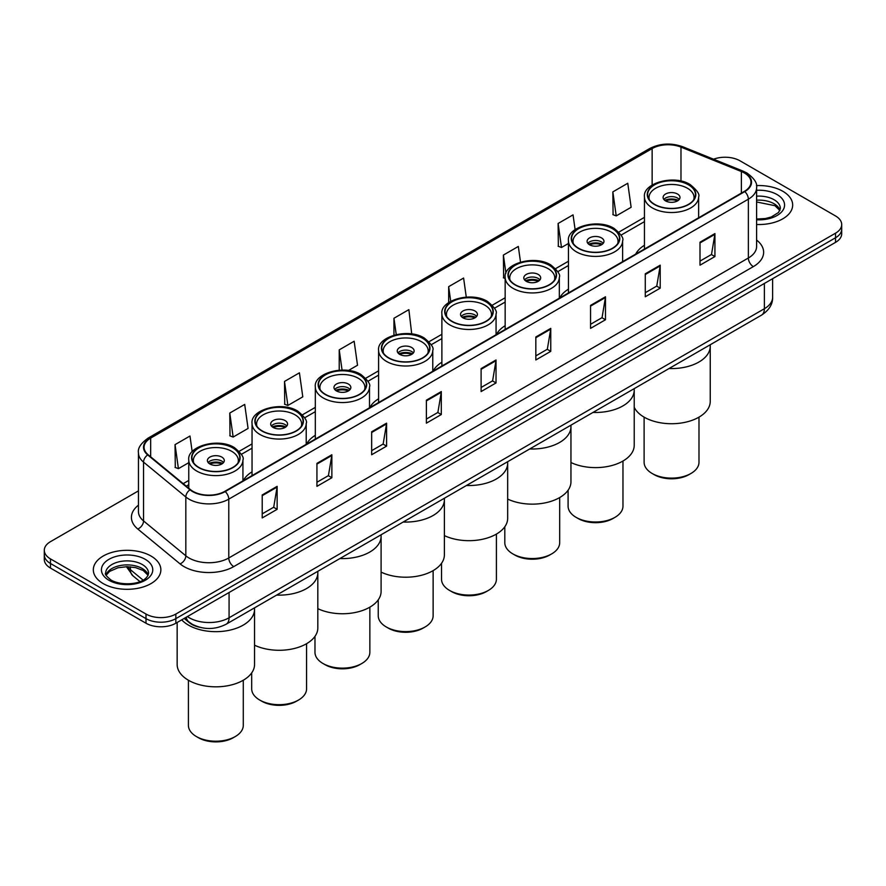 <?xml version="1.0" encoding="UTF-8"?>
<svg xmlns="http://www.w3.org/2000/svg" width="886" height="886" viewBox="0 0 886 886"><rect width="100%" height="100%" fill="white"/><g stroke="black" fill="none" stroke-linecap="round" stroke-linejoin="round"><path stroke-width="1.33" d="M252.045 471.839A37.29 21.53 0 0 0 243.307 480.655M315.316 435.303A37.29 21.53 0 0 0 306.578 444.119M378.599 398.766A37.29 21.53 0 0 0 369.861 407.593M441.881 362.23A37.29 21.53 0 0 0 433.143 371.057M505.164 325.694A37.29 21.53 0 0 0 496.426 334.52M568.447 289.157A37.29 21.53 0 0 0 559.708 297.984M644.454 245.278A37.29 21.53 0 0 0 635.716 254.094M199.483 627.21A21.109 12.182 180 0 1 189.416 622.747L184.166 618.428M138.449 490.877L50.48 541.667A21.109 12.182 0 0 0 44.3 550.284L44.3 559.465A21.109 12.182 0 0 0 50.48 568.081L146.002 623.235A21.109 12.182 0 0 0 175.849 623.235L835.52 242.376A21.109 12.182 0 0 0 841.7 233.76L841.7 229.164A21.109 12.182 0 0 1 835.52 237.78A21.109 12.182 0 0 0 841.7 229.164L841.7 224.568A21.109 12.182 0 0 0 835.52 215.951L739.998 160.809A21.109 12.182 0 0 0 713.573 159.203M44.3 550.284A21.109 12.182 0 0 0 50.48 558.9L146.002 614.042A21.109 12.182 0 0 0 175.849 614.042L175.849 618.638L835.52 237.78L175.849 618.638A21.109 12.182 0 0 1 146.002 618.638A21.109 12.182 0 0 0 175.849 618.638L175.849 623.235M50.48 558.9L50.48 563.496L146.002 618.638L50.48 563.496A21.109 12.182 0 0 1 44.3 554.88A21.109 12.182 0 0 0 50.48 563.496L50.48 568.081M782.781 191.254A33.768 19.492 0 0 0 756.445 185.595A33.768 19.492 0 0 1 782.781 191.254A33.768 19.492 0 0 1 792.671 205.043A33.768 19.492 0 0 0 782.781 191.254M150.974 556.02A33.768 19.492 0 0 0 114.172 551.801A33.768 19.492 0 0 0 93.329 569.809A33.768 19.492 0 0 0 103.219 583.597A33.768 19.492 0 0 0 140.021 587.828A33.768 19.492 0 0 0 160.864 569.809A33.768 19.492 0 0 0 150.974 556.02A33.768 19.492 0 0 0 114.172 551.801A33.768 19.492 0 0 0 93.329 569.809A33.768 19.492 0 0 0 103.219 583.597A33.768 19.492 0 0 0 140.021 587.828A33.768 19.492 0 0 0 160.864 569.809A33.768 19.492 0 0 0 150.974 556.02M744.373 172.98A22.515 13.002 180 0 1 750.974 182.173A22.515 13.002 180 0 1 744.373 191.365L224.8 491.342A22.515 13.002 180 0 1 190.435 489.604L148.15 454.74A22.515 13.002 180 0 1 144.086 447.286A22.515 13.002 180 0 1 150.675 438.094L652.14 148.571A22.515 13.002 180 0 1 680.98 147.109L741.372 171.53A22.515 13.002 180 0 1 744.373 172.98M744.772 172.748A23.08 13.323 0 0 0 741.693 171.264L681.301 146.843A23.08 13.323 0 0 0 651.753 148.339L150.277 437.861A23.08 13.323 0 0 0 147.696 454.928L189.981 489.792A23.08 13.323 0 0 0 225.199 491.575L744.772 191.597A23.08 13.323 0 0 0 744.772 172.748M262.212 494.964L262.212 517.933L277.141 509.317L277.141 486.348L262.212 494.964M262.212 513.858L273.708 507.224L277.074 487.101A5.626 3.245 -120 0 0 277.141 486.348M273.608 507.279L277.141 509.317M316.933 463.367L316.933 486.348L331.862 477.731L331.862 454.751L316.933 463.367M316.933 482.261L328.429 475.627L331.796 455.515A5.626 3.245 -120 0 0 331.862 454.751M328.329 475.693L331.862 477.731M371.655 431.77L371.655 454.751L386.584 446.134L386.584 423.154L371.655 431.77M371.655 450.675L383.151 444.03L386.529 423.918A5.626 3.245 -120 0 0 386.584 423.154M383.051 444.096L386.584 446.134M426.387 400.173L426.387 423.154L441.306 414.537L441.306 391.557L426.387 400.173M426.387 419.078L437.883 412.444L441.25 392.321A5.626 3.245 -120 0 0 441.306 391.557M437.773 412.499L441.306 414.537M700.006 242.199L700.006 265.18L714.924 256.563L714.924 233.583L700.006 242.199M700.006 261.104L711.502 254.47L714.869 234.347A5.626 3.245 -120 0 0 714.924 233.583M711.392 254.526L714.924 256.563M645.274 273.796L645.274 296.777L660.203 288.16L660.203 265.18L645.274 273.796M645.274 292.701L656.77 286.067L660.148 265.944A5.626 3.245 -120 0 0 660.203 265.18M656.67 286.123L660.203 288.16M590.552 305.393L590.552 328.374L605.481 319.757L605.481 296.777L590.552 305.393M590.552 324.298L602.048 317.653L605.415 297.541A5.626 3.245 -120 0 0 605.481 296.777M601.948 317.72L605.481 319.757M535.831 336.99L535.831 359.971L550.76 351.354L550.76 328.374L535.831 336.99M535.831 355.884L547.326 349.25L550.693 329.138A5.626 3.245 -120 0 0 550.76 328.374M547.227 349.305L550.76 351.354M481.109 368.587L481.109 391.557L496.027 382.94L496.027 359.971L481.109 368.587M481.109 387.481L492.605 380.847L495.972 360.724A5.626 3.245 -120 0 0 496.027 359.971M492.505 380.902L496.027 382.94M756.6 224.49A33.768 19.492 0 0 0 792.671 205.043A33.768 19.492 0 0 1 756.6 224.49M175.849 614.042L835.52 233.184A21.109 12.182 0 0 0 841.7 224.568M284.506 381.445L287.872 405.456L302.79 396.839L299.424 372.829L284.506 381.445L284.738 404.293M229.773 413.042L233.151 437.053L248.069 428.436L244.702 404.426L229.773 413.042L230.017 435.879M192.173 451.683L189.981 436.023L175.051 444.639L175.295 467.476M466.269 297.087L463.599 278.049L448.67 286.665L448.67 302.58M520.514 262.09L518.321 246.452L503.392 255.068L503.636 277.916M575.114 229.596L573.043 214.866L558.114 223.482L558.357 246.319M612.846 191.885L616.213 215.896L631.131 207.28L627.764 183.269L612.846 191.885L613.079 214.722M348.442 370.492L357.523 365.242L354.145 341.243L339.227 349.859L339.227 370.193M411.724 333.956L408.867 309.646L393.949 318.262L393.949 335.163M393.949 318.262L396.241 334.576M448.67 286.665L450.73 301.306M505.164 278.481L503.392 277.816M503.392 255.068L505.939 273.22M558.114 223.482L561.491 247.482L568.447 243.473M561.491 247.482L558.114 246.23M616.213 215.896L612.846 214.633M339.227 349.859L342.062 370.082M287.872 405.456L284.506 404.193M233.151 437.053L229.773 435.79M175.051 444.639L178.418 468.65L188.762 462.68M178.418 468.65L175.051 467.387M669.03 368.532A38.696 22.338 0 0 0 710.24 346.238A38.696 22.338 180 0 1 698.91 362.031A38.696 22.338 180 0 1 669.03 368.532M688.455 184.82A23.922 13.811 0 0 0 662.396 181.818A23.922 13.811 0 0 0 647.622 194.577A23.922 13.811 0 0 0 654.632 204.345A23.922 13.811 0 0 0 680.703 207.346A23.922 13.811 0 0 0 695.466 194.577A23.922 13.811 0 0 0 688.455 184.82M649.405 199.804A22.515 13.002 180 0 1 649.028 197.456A22.515 13.002 180 0 1 662.927 185.451A22.515 13.002 180 0 1 687.47 188.264A22.515 13.002 180 0 1 694.059 197.456A22.515 13.002 180 0 1 693.683 199.804M677.513 194.012A8.439 4.873 0 0 0 668.31 192.949A8.439 4.873 0 0 0 663.105 197.456A8.439 4.873 0 0 0 665.574 200.9A8.439 4.873 0 0 0 674.778 201.953A8.439 4.873 0 0 0 679.994 197.456A8.439 4.873 0 0 0 677.513 194.012M679.241 199.461A8.439 4.873 0 0 0 677.513 198.032A8.439 4.873 0 0 0 663.858 199.461M664.721 200.325A11.252 6.501 180 0 1 677.868 200.125L677.868 200.679M665.652 200.945A9.846 5.681 180 0 1 676.86 200.712L677.868 200.125M676.694 201.321L676.86 200.712M634.221 407.283A38.696 22.338 -0 0 0 698.91 417.184A38.696 22.338 -0 0 0 710.24 401.38L710.24 344.743M644.111 417.14L644.111 462.282A27.444 15.837 -0 0 0 652.14 473.478A27.444 15.837 -0 0 0 690.947 473.478L690.947 473.478A27.444 15.837 -0 0 0 698.988 462.282L698.988 417.14M652.14 473.478L654.134 474.63A24.62 14.22 -0 0 0 688.954 474.63L690.947 473.478L688.954 474.63M593.022 412.422A38.696 22.338 0 0 0 634.221 390.128A38.696 22.338 180 0 1 622.891 405.921A38.696 22.338 180 0 1 593.022 412.422M612.447 228.699A23.922 13.811 0 0 0 586.377 225.708A23.922 13.811 0 0 0 571.614 238.467A23.922 13.811 0 0 0 578.613 248.235A23.922 13.811 0 0 0 604.684 251.225A23.922 13.811 0 0 0 619.447 238.467A23.922 13.811 0 0 0 612.447 228.699M573.386 243.694A22.515 13.002 180 0 1 573.02 241.346A22.515 13.002 180 0 1 586.92 229.33A22.515 13.002 180 0 1 611.451 232.154A22.515 13.002 180 0 1 618.04 241.346A22.515 13.002 180 0 1 617.675 243.694M601.494 237.891A8.439 4.873 0 0 0 592.302 236.839A8.439 4.873 0 0 0 587.086 241.346A8.439 4.873 0 0 0 589.555 244.791A8.439 4.873 0 0 0 598.759 245.843A8.439 4.873 0 0 0 603.975 241.346A8.439 4.873 0 0 0 601.494 237.891M603.222 243.351A8.439 4.873 0 0 0 601.494 241.911A8.439 4.873 0 0 0 587.839 243.351M588.714 244.215A11.252 6.501 180 0 1 601.86 244.004L601.86 244.569M589.633 244.835A9.846 5.681 180 0 1 600.841 244.591L601.86 244.004M600.675 245.212L600.841 244.591M570.949 462.525A38.696 22.338 -0 0 0 622.891 461.074A38.696 22.338 -0 0 0 634.221 445.27L634.221 388.622M568.092 490.224L568.092 506.161A27.444 15.837 -0 0 0 576.133 517.369A27.444 15.837 -0 0 0 614.928 517.369L614.928 517.369A27.444 15.837 -0 0 0 622.969 506.161L622.969 461.03M576.133 517.369L578.115 518.509A24.62 14.22 -0 0 0 612.946 518.52L614.928 517.369L612.946 518.509A24.62 14.22 -0 0 0 612.946 518.509M529.739 448.958A38.696 22.338 0 0 0 570.949 426.664A38.696 22.338 180 0 1 559.609 442.457A38.696 22.338 180 0 1 529.739 448.958M549.165 265.235A23.922 13.811 0 0 0 523.094 262.245A23.922 13.811 0 0 0 508.331 275.003A23.922 13.811 0 0 0 515.331 284.771A23.922 13.811 0 0 0 541.401 287.762A23.922 13.811 0 0 0 556.175 275.003A23.922 13.811 0 0 0 549.165 265.235M510.103 280.231A22.515 13.002 180 0 1 509.738 277.872A22.515 13.002 180 0 1 523.637 265.866A22.515 13.002 180 0 1 548.168 268.691A22.515 13.002 180 0 1 554.758 277.872A22.515 13.002 180 0 1 554.392 280.231M538.223 274.427A8.439 4.873 0 0 0 529.02 273.375A8.439 4.873 0 0 0 523.803 277.872A8.439 4.873 0 0 0 526.284 281.327A8.439 4.873 0 0 0 535.476 282.379A8.439 4.873 0 0 0 540.693 277.872A8.439 4.873 0 0 0 538.223 274.427M539.939 279.887A8.439 4.873 0 0 0 538.223 278.448A8.439 4.873 0 0 0 524.556 279.887M525.431 280.751A11.252 6.501 180 0 1 538.577 280.541L538.577 281.106M526.35 281.36A9.846 5.681 180 0 1 537.558 281.128L538.577 280.541M537.392 281.737L537.558 281.128M507.667 499.062A38.696 22.338 -0 0 0 559.609 497.6A38.696 22.338 -0 0 0 570.949 481.807L570.949 425.158M504.81 526.76L504.81 542.697A27.444 15.837 -0 0 0 512.85 553.905A27.444 15.837 -0 0 0 551.657 553.905L551.657 553.905A27.444 15.837 -0 0 0 559.686 542.697L559.686 497.555M512.85 553.905L514.832 555.046A24.62 14.22 -0 0 0 549.663 555.046L551.657 553.905L549.663 555.046M466.457 485.484A38.696 22.338 0 0 0 507.667 463.19A38.696 22.338 180 0 1 496.326 478.994A38.696 22.338 180 0 1 466.457 485.484M485.882 301.772A23.922 13.811 0 0 0 459.812 298.781A23.922 13.811 0 0 0 445.049 311.54A23.922 13.811 0 0 0 452.059 321.308A23.922 13.811 0 0 0 478.119 324.298A23.922 13.811 0 0 0 492.893 311.54A23.922 13.811 0 0 0 485.882 301.772M446.832 316.767A22.515 13.002 180 0 1 446.455 314.408A22.515 13.002 180 0 1 460.355 302.403A22.515 13.002 180 0 1 484.886 305.216A22.515 13.002 180 0 1 491.486 314.408A22.515 13.002 180 0 1 491.11 316.767M474.94 310.964A8.439 4.873 0 0 0 465.737 309.912A8.439 4.873 0 0 0 460.532 314.408A8.439 4.873 0 0 0 463.001 317.852A8.439 4.873 0 0 0 472.205 318.916A8.439 4.873 0 0 0 477.41 314.408A8.439 4.873 0 0 0 474.94 310.964M476.657 316.424A8.439 4.873 0 0 0 474.94 314.984A8.439 4.873 0 0 0 461.274 316.424M462.149 317.288A11.252 6.501 180 0 1 475.295 317.077L475.295 317.642M463.068 317.897A9.846 5.681 180 0 1 474.276 317.664L475.295 317.077M474.11 318.273L474.276 317.664M444.384 535.598A38.696 22.338 -0 0 0 496.326 534.136A38.696 22.338 -0 0 0 507.667 518.343L507.667 461.695M441.527 563.297L441.527 579.234A27.444 15.837 -0 0 0 449.567 590.43A27.444 15.837 -0 0 0 488.374 590.43L488.374 590.43A27.444 15.837 -0 0 0 496.404 579.234L496.404 534.092M449.567 590.43L451.561 591.582A24.62 14.22 -0 0 0 486.381 591.582L488.374 590.43L486.381 591.582M403.174 522.02A38.696 22.338 0 0 0 444.384 499.726A38.696 22.338 180 0 1 433.055 515.53A38.696 22.338 180 0 1 403.174 522.02M422.6 338.308A23.922 13.811 0 0 0 396.529 335.318A23.922 13.811 0 0 0 381.766 348.076A23.922 13.811 0 0 0 388.777 357.844A23.922 13.811 0 0 0 414.847 360.835A23.922 13.811 0 0 0 429.61 348.076A23.922 13.811 0 0 0 422.6 338.308M383.549 353.304A22.515 13.002 180 0 1 383.173 350.945A22.515 13.002 180 0 1 397.072 338.939A22.515 13.002 180 0 1 421.603 341.752A22.515 13.002 180 0 1 428.204 350.945A22.515 13.002 180 0 1 427.827 353.304M411.658 347.5A8.439 4.873 0 0 0 402.454 346.437A8.439 4.873 0 0 0 397.249 350.945A8.439 4.873 0 0 0 399.719 354.389A8.439 4.873 0 0 0 408.922 355.452A8.439 4.873 0 0 0 414.127 350.945A8.439 4.873 0 0 0 411.658 347.5M413.374 352.96A8.439 4.873 0 0 0 411.658 351.52A8.439 4.873 0 0 0 398.002 352.96M398.866 353.813A11.252 6.501 180 0 1 412.012 353.614L412.012 354.178M399.785 354.433A9.846 5.681 180 0 1 411.004 354.201L412.012 353.614M410.827 354.81L411.004 354.201M381.102 572.123A38.696 22.338 -0 0 0 433.055 570.673A38.696 22.338 -0 0 0 444.384 554.88L444.384 498.231M378.244 599.833L378.244 615.77A27.444 15.837 -0 0 0 386.285 626.967A27.444 15.837 -0 0 0 425.092 626.967L425.092 626.967A27.444 15.837 -0 0 0 433.132 615.77L433.132 570.628M386.285 626.967L388.278 628.119A24.62 14.22 -0 0 0 423.098 628.119L425.092 626.967L423.098 628.119M339.892 558.557A38.696 22.338 0 0 0 381.102 536.263A38.696 22.338 180 0 1 369.772 552.056A38.696 22.338 180 0 1 339.892 558.557M359.317 374.844A23.922 13.811 0 0 0 333.258 371.854A23.922 13.811 0 0 0 318.484 384.613A23.922 13.811 0 0 0 325.494 394.37A23.922 13.811 0 0 0 351.565 397.371A23.922 13.811 0 0 0 366.328 384.613A23.922 13.811 0 0 0 359.317 374.844M320.267 389.84A22.515 13.002 180 0 1 319.89 387.481A22.515 13.002 180 0 1 333.789 375.476A22.515 13.002 180 0 1 358.332 378.289A22.515 13.002 180 0 1 364.921 387.481A22.515 13.002 180 0 1 364.545 389.84M348.375 384.037A8.439 4.873 0 0 0 339.172 382.974A8.439 4.873 0 0 0 333.967 387.481A8.439 4.873 0 0 0 336.436 390.925A8.439 4.873 0 0 0 345.64 391.989A8.439 4.873 0 0 0 350.856 387.481A8.439 4.873 0 0 0 348.375 384.037M350.103 389.486A8.439 4.873 0 0 0 348.375 388.057A8.439 4.873 0 0 0 334.72 389.486M335.584 390.349A11.252 6.501 180 0 1 348.73 390.15L348.73 390.704M336.514 390.97A9.846 5.681 180 0 1 347.722 390.737L348.73 390.15M347.556 391.346L347.722 390.737M317.819 608.66A38.696 22.338 -0 0 0 369.772 607.209A38.696 22.338 -0 0 0 381.102 591.416L381.102 534.767M314.973 636.37L314.973 652.306A27.444 15.837 -0 0 0 323.002 663.503A27.444 15.837 -0 0 0 361.809 663.503L361.809 663.503A27.444 15.837 -0 0 0 369.85 652.306L369.85 607.165M323.002 663.503L324.996 664.655A24.62 14.22 -0 0 0 359.816 664.655L361.809 663.503L359.816 664.655M276.609 595.093A38.696 22.338 0 0 0 317.819 572.799A38.696 22.338 180 0 1 306.49 588.592A38.696 22.338 180 0 1 276.609 595.093M296.046 411.381A23.922 13.811 0 0 0 269.975 408.38A23.922 13.811 0 0 0 255.201 421.138A23.922 13.811 0 0 0 262.212 430.906A23.922 13.811 0 0 0 288.282 433.907A23.922 13.811 0 0 0 303.045 421.138A23.922 13.811 0 0 0 296.046 411.381M256.984 426.365A22.515 13.002 180 0 1 256.619 424.017A22.515 13.002 180 0 1 270.507 412.001A22.515 13.002 180 0 1 295.049 414.825A22.515 13.002 180 0 1 301.639 424.017A22.515 13.002 180 0 1 301.273 426.365M285.093 420.573A8.439 4.873 0 0 0 275.9 419.51A8.439 4.873 0 0 0 270.684 424.017A8.439 4.873 0 0 0 273.154 427.462A8.439 4.873 0 0 0 282.357 428.514A8.439 4.873 0 0 0 287.573 424.017A8.439 4.873 0 0 0 285.093 420.573M286.82 426.022A8.439 4.873 0 0 0 285.093 424.593A8.439 4.873 0 0 0 271.437 426.022M272.301 426.886A11.252 6.501 180 0 1 285.458 426.687L285.458 427.24M273.231 427.506A9.846 5.681 180 0 1 284.439 427.274L285.458 426.687M284.273 427.883L284.439 427.274M254.548 645.196A38.696 22.338 -0 0 0 306.49 643.745A38.696 22.338 -0 0 0 317.819 627.941L317.819 571.304M251.69 672.906L251.69 688.843A27.444 15.837 -0 0 0 259.72 700.04A27.444 15.837 -0 0 0 298.527 700.04L298.527 700.04A27.444 15.837 -0 0 0 306.567 688.843L306.567 643.701M259.72 700.04L261.713 701.191A24.62 14.22 -0 0 0 296.544 701.191L298.527 700.04L296.544 701.191M188.485 625.128A38.696 22.338 0 0 0 230.659 629.968A38.696 22.338 0 0 0 254.548 609.335A38.696 22.338 180 0 1 243.207 625.128A38.696 22.338 180 0 1 181.708 619.846A38.696 22.338 0 0 0 188.485 625.128M232.763 447.917A23.922 13.811 0 0 0 206.693 444.916A23.922 13.811 0 0 0 191.93 457.674A23.922 13.811 0 0 0 198.929 467.443A23.922 13.811 0 0 0 225 470.433A23.922 13.811 0 0 0 239.763 457.674A23.922 13.811 0 0 0 232.763 447.917M193.702 462.902A22.515 13.002 180 0 1 193.336 460.554A22.515 13.002 180 0 1 207.235 448.537A22.515 13.002 180 0 1 231.767 451.362A22.515 13.002 180 0 1 238.356 460.554A22.515 13.002 180 0 1 237.991 462.902M221.821 457.098A8.439 4.873 0 0 0 212.618 456.046A8.439 4.873 0 0 0 207.402 460.554A8.439 4.873 0 0 0 209.882 463.998A8.439 4.873 0 0 0 219.075 465.05A8.439 4.873 0 0 0 224.291 460.554A8.439 4.873 0 0 0 221.821 457.098M223.538 462.558A8.439 4.873 0 0 0 221.821 461.119A8.439 4.873 0 0 0 208.155 462.558M209.03 463.422A11.252 6.501 180 0 1 222.176 463.212L222.176 463.777M209.949 464.042A9.846 5.681 180 0 1 221.157 463.799L222.176 463.212M220.991 464.419L221.157 463.799M177.156 622.481L177.156 664.478A38.696 22.338 -0 0 0 201.033 685.122A38.696 22.338 -0 0 0 243.207 680.282A38.696 22.338 -0 0 0 254.548 664.478L254.548 607.84M188.408 680.238L188.408 725.368A27.444 15.837 -0 0 0 196.448 736.576A27.444 15.837 -0 0 0 235.244 736.576L235.244 736.576A27.444 15.837 -0 0 0 243.285 725.368L243.285 680.238M196.448 736.576L198.431 737.728A24.62 14.22 -0 0 0 233.262 737.728L235.244 736.576L233.262 737.728M187.389 616.567A28.142 16.247 0 0 0 189.283 617.775A28.142 16.247 0 0 0 229.075 617.775L764.374 308.727A28.142 16.247 0 0 0 772.625 297.242C772.825 304.219 769.103 310.2 761.462 315.172L226.163 624.22A14.076 8.129 60 0 0 229.075 617.775L229.075 592.501M764.374 283.454L764.374 308.727A14.076 8.129 60 0 1 761.462 315.172M186.248 617.232A14.076 9.414 129.5 0 0 188.707 621.806L184.432 618.284M835.52 242.376L835.52 233.184M146.002 623.235L146.002 614.042M127.551 566.686A28.142 16.247 0 0 0 130.397 569.654L130.397 566.818M139.944 581.593L132.978 575.856A14.076 9.414 129.5 0 1 130.397 569.654L143.078 580.108M756.6 240.073A35.174 20.312 180 0 1 753.333 266.62L233.76 566.597A7.033 4.065 60 0 1 228.776 557.981L748.36 258.003A28.142 16.247 0 0 0 756.6 246.507L756.6 187.688A28.142 16.247 180 0 1 748.36 199.173A7.033 4.065 -120 0 0 744.772 191.597M233.76 566.597A35.174 20.312 180 0 1 184.011 566.597A35.174 20.312 180 0 1 180.068 563.884L137.773 529.008A35.174 20.312 180 0 1 138.449 505.175M188.984 557.981A28.142 16.247 0 0 0 228.776 557.981L228.776 499.15A28.142 16.247 180 0 1 185.827 496.98L143.543 462.115A28.142 16.247 180 0 1 138.449 452.79L138.449 511.621A28.142 16.247 0 0 0 143.543 520.935L185.827 555.81A28.142 16.247 0 0 0 188.984 557.981M756.6 187.688C757.541 183.291 754.307 178.385 746.898 172.98L743.199 171.186A7.033 3.3 112 0 0 741.693 171.264M743.199 171.186L682.807 146.766C671.156 142.646 660.092 143.244 649.626 148.56A7.033 4.065 60 0 1 651.753 148.339M150.277 437.861A7.033 4.065 -120 0 0 148.15 438.083C140.852 443.332 137.618 448.238 138.449 452.79M147.696 454.928A7.033 4.707 129.5 0 0 143.543 462.115L143.543 520.935A7.033 4.707 -50.5 0 1 137.773 529.008M682.807 146.766A7.033 3.3 112 0 0 681.301 146.843M189.981 489.792A7.033 4.707 129.5 0 0 185.827 496.98L185.827 555.81A7.033 4.707 -50.5 0 1 180.068 563.884M225.199 491.575A7.033 4.065 60 0 1 228.776 499.15L748.36 199.173L748.36 258.003A7.033 4.065 60 0 0 753.333 266.62M150.675 438.094L150.675 456.822M741.372 171.53L741.372 193.104M680.98 147.109L680.98 181.076M652.14 148.571L652.14 185.03M644.454 217.347L618.871 232.11M568.447 261.237L555.6 268.646M505.164 297.762L492.317 305.183M441.881 334.299L429.034 341.719M378.599 370.835L365.752 378.256M315.316 407.372L302.469 414.792M252.045 443.908L239.198 451.317M188.762 480.445L183.214 483.645M481.109 369.307L495.972 360.724M535.831 337.721L550.693 329.138M590.552 306.124L605.415 297.541M645.274 274.527L660.148 265.944M700.006 242.93L714.869 234.347M426.387 400.904L441.25 392.321M371.655 432.501L386.529 423.918M316.933 464.098L331.796 455.515M262.212 495.684L277.074 487.101M779.99 210.259A21.441 12.382 0 0 0 774.065 203.747A21.441 12.382 0 0 0 756.6 200.192M756.6 219.019L765.46 218.532L771.285 217.004L778.595 212.441L780.344 208.487A21.441 12.382 0 0 0 774.065 199.727A21.441 12.382 0 0 0 756.6 196.171M756.6 219.794A25.661 14.818 0 0 0 782.15 211.322A25.661 14.818 0 0 0 777.055 194.555A25.661 14.818 0 0 0 756.6 190.28M654.377 204.489A24.276 14.01 0 0 0 688.71 204.489A24.276 14.01 0 0 0 688.71 184.676A24.276 14.01 0 0 0 654.377 184.676A24.276 14.01 0 0 0 654.377 204.489M698.633 217.779L698.633 196.88A27.089 15.638 180 0 1 681.91 211.333A27.089 15.638 180 0 1 652.395 207.933A27.089 15.638 180 0 1 644.454 196.88L644.454 249.055M148.184 575.025A21.441 12.382 0 0 0 142.258 568.524A21.441 12.382 0 0 0 120.729 565.456A21.441 12.382 0 0 0 106.01 575.025M142.258 564.504A21.441 12.382 0 0 0 118.89 561.824A21.441 12.382 0 0 0 105.656 573.253C104.526 573.918 106.331 576.188 111.06 580.075C122.08 586.521 146.6 584.727 148.538 573.253A21.441 12.382 0 0 0 142.258 564.504M108.945 580.286A25.661 14.818 0 0 0 145.249 580.286A25.661 14.818 0 0 0 145.249 559.332A25.661 14.818 0 0 0 108.945 559.332A25.661 14.818 0 0 0 108.945 580.286M578.37 248.379A24.276 14.01 0 0 0 612.691 248.379A24.276 14.01 0 0 0 612.691 228.566A24.276 14.01 0 0 0 578.37 228.566A24.276 14.01 0 0 0 578.37 248.379M622.614 261.658L622.614 240.77A27.089 15.638 180 0 1 605.891 255.212A27.089 15.638 180 0 1 576.376 251.823A27.089 15.638 180 0 1 568.447 240.77L568.447 292.945M515.087 284.915A24.276 14.01 0 0 0 549.409 284.915A24.276 14.01 0 0 0 549.409 265.091A24.276 14.01 0 0 0 515.087 265.091A24.276 14.01 0 0 0 515.087 284.915M559.332 298.194L559.332 277.307A27.089 15.638 180 0 1 542.62 291.749A27.089 15.638 180 0 1 513.094 288.36A27.089 15.638 180 0 1 505.164 277.307L505.164 329.47M451.805 321.452A24.276 14.01 0 0 0 486.137 321.452A24.276 14.01 0 0 0 486.137 301.628A24.276 14.01 0 0 0 451.805 301.628A24.276 14.01 0 0 0 451.805 321.452M496.06 334.731L496.06 313.832A27.089 15.638 180 0 1 479.337 328.285A27.089 15.638 180 0 1 449.811 324.896A27.089 15.638 180 0 1 441.881 313.832L441.881 366.007M388.522 357.977A24.276 14.01 0 0 0 422.855 357.977A24.276 14.01 0 0 0 422.855 338.164A24.276 14.01 0 0 0 388.522 338.164A24.276 14.01 0 0 0 388.522 357.977M432.778 371.267L432.778 350.369A27.089 15.638 180 0 1 416.055 364.822A27.089 15.638 180 0 1 386.54 361.433A27.089 15.638 180 0 1 378.599 350.369L378.599 402.543M325.24 394.514A24.276 14.01 0 0 0 359.572 394.514A24.276 14.01 0 0 0 359.572 374.7A24.276 14.01 0 0 0 325.24 374.7A24.276 14.01 0 0 0 325.24 394.514M369.495 407.804L369.495 386.905A27.089 15.638 180 0 1 352.772 401.358A27.089 15.638 180 0 1 323.257 397.969A27.089 15.638 180 0 1 315.316 386.905L315.316 439.079M261.968 431.05A24.276 14.01 0 0 0 296.289 431.05A24.276 14.01 0 0 0 296.289 411.237A24.276 14.01 0 0 0 261.968 411.237A24.276 14.01 0 0 0 261.968 431.05M306.213 444.34L306.213 423.442A27.089 15.638 180 0 1 289.489 437.883A27.089 15.638 180 0 1 259.975 434.494A27.089 15.638 180 0 1 252.045 423.442L252.045 475.616M198.685 467.586A24.276 14.01 0 0 0 233.007 467.586A24.276 14.01 0 0 0 233.007 447.773A24.276 14.01 0 0 0 198.685 447.773A24.276 14.01 0 0 0 198.685 467.586M242.93 480.876L242.93 459.978A27.089 15.638 180 0 1 226.218 474.42A27.089 15.638 180 0 1 196.692 471.031A27.089 15.638 180 0 1 188.762 459.978L188.762 488.219M226.163 624.22C214.844 629.913 203.514 629.913 192.196 624.22L188.707 621.806M772.625 297.242L772.625 278.691M132.978 575.856L126.41 566.686M649.626 148.56L148.15 438.083M644.454 221.633L621.097 235.111M568.447 265.512L557.815 271.648M505.164 302.048L494.543 308.184M441.881 338.585L431.26 344.72M378.599 375.121L367.978 381.257M315.316 411.658L304.695 417.782M252.045 448.183L241.413 454.319M188.762 484.72L186.27 486.159M779.89 210.491L774.94 205.685L756.6 201.975M698.633 196.88C699.973 194.433 697.127 190.313 690.116 184.532C673.925 174.199 642.505 183.214 644.454 196.88M694.059 197.456L694.059 199.25M649.028 197.456L649.028 199.25M148.084 575.269L143.133 570.451L135.591 567.616L127.075 566.686L118.004 567.76L109.532 571.437L106.11 575.269M622.614 240.77C623.954 238.323 621.119 234.203 614.098 228.422C597.906 218.078 566.497 227.104 568.447 240.77M618.04 241.346L618.04 243.141M573.02 241.346L573.02 243.141M559.332 277.307C560.672 274.848 557.837 270.739 550.815 264.958C534.635 254.614 503.215 263.64 505.164 277.307M554.758 277.872L554.758 279.666M509.738 277.872L509.738 279.666M496.06 313.832C497.389 311.385 494.554 307.276 487.544 301.495C471.352 291.151 439.932 300.177 441.881 313.832M491.486 314.408L491.486 316.202M446.455 314.408L446.455 316.202M432.778 350.369C434.118 347.921 431.272 343.812 424.261 338.02C408.069 327.687 376.65 336.713 378.599 350.369M428.204 350.945L428.204 352.739M383.173 350.945L383.173 352.739M369.495 386.905C370.835 384.458 367.989 380.338 360.979 374.556C344.787 364.224 313.367 373.25 315.316 386.905M364.921 387.481L364.921 389.275M319.89 387.481L319.89 389.275M306.213 423.442C307.553 420.994 304.718 416.874 297.696 411.093C281.504 400.76 250.096 409.775 252.045 423.442M301.639 424.017L301.639 425.812M256.619 424.017L256.619 425.812M242.93 459.978C244.27 457.53 241.435 453.41 234.413 447.629C218.222 437.296 186.813 446.311 188.762 459.978M238.356 460.554L238.356 462.348M193.336 460.554L193.336 462.348"/></g></svg>
